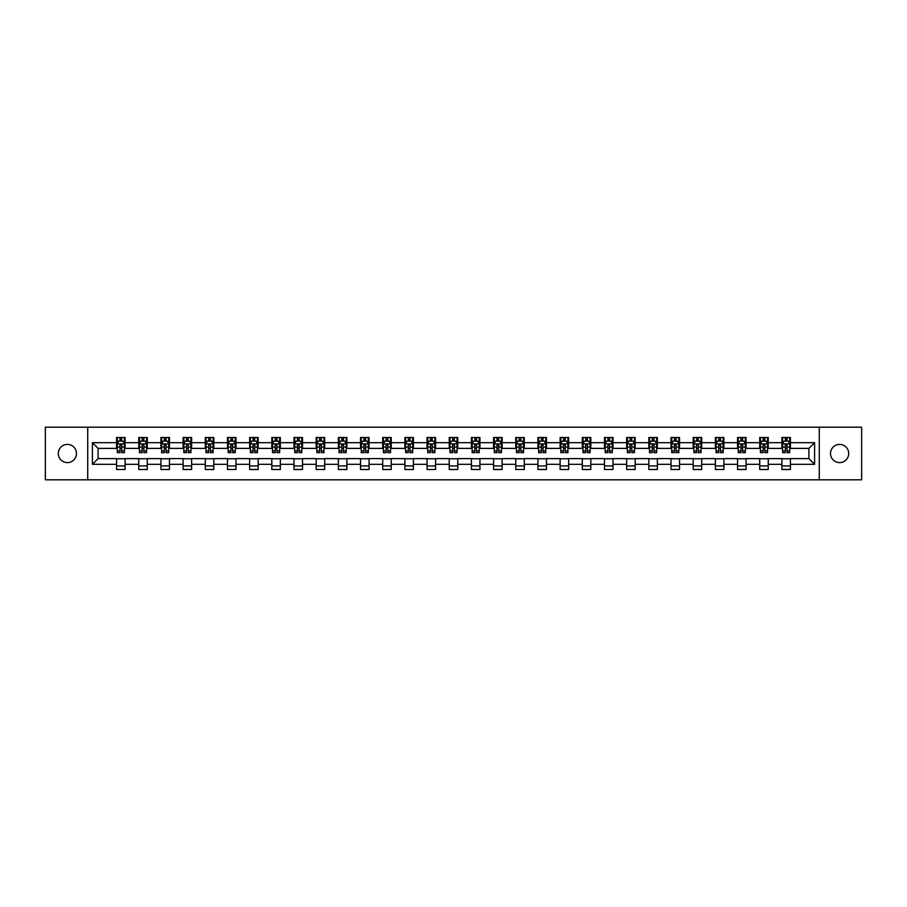 <?xml version="1.0" encoding="UTF-8"?>
<svg xmlns="http://www.w3.org/2000/svg" width="907" height="907" viewBox="0 0 907 907"><rect width="100%" height="100%" fill="white"/><g stroke="black" fill="none" stroke-linecap="round" stroke-linejoin="round"><path stroke-width="1.36" d="M839.61 444.396A9.104 9.104 0 0 0 830.517 453.5A9.104 9.104 0 0 0 839.61 462.604A9.104 9.104 0 0 0 848.714 453.5A9.104 9.104 0 0 0 839.61 444.396M67.39 444.396A9.104 9.104 0 0 0 58.286 453.5A9.104 9.104 0 0 0 67.39 462.604A9.104 9.104 0 0 0 76.483 453.5A9.104 9.104 0 0 0 67.39 444.396M819.282 479.803L861.65 479.803L861.65 427.197L819.282 427.197L819.282 479.803L87.718 479.803L87.718 427.197L45.35 427.197L45.35 479.803L87.718 479.803M819.282 427.197L87.718 427.197M790.428 442.695L790.428 437.503L781.902 437.503L781.902 442.695L768.252 442.695L768.252 437.503L759.715 437.503L759.715 442.695L746.076 442.695L746.076 437.503L737.538 437.503L737.538 442.695L723.899 442.695L723.899 437.503L715.362 437.503L715.362 442.695L701.712 442.695L701.712 437.503L693.186 437.503L693.186 442.695L679.536 442.695L679.536 437.503L671.01 437.503L671.01 442.695L657.36 442.695L657.36 437.503L648.834 437.503L648.834 442.695L635.183 442.695L635.183 437.503L626.658 437.503L626.658 442.695L613.007 442.695L613.007 437.503L604.481 437.503L604.481 442.695L590.831 442.695L590.831 437.503L582.305 437.503L582.305 442.695L568.655 442.695L568.655 437.503L560.118 437.503L560.118 442.695L546.479 442.695L546.479 437.503L537.942 437.503L537.942 442.695L524.303 442.695L524.303 437.503L515.766 437.503L515.766 442.695L502.115 442.695L502.115 437.503L493.589 437.503L493.589 442.695L479.939 442.695L479.939 437.503L471.413 437.503L471.413 442.695L457.763 442.695L457.763 437.503L449.237 437.503L449.237 442.695L435.587 442.695L435.587 437.503L427.061 437.503L427.061 442.695L413.411 442.695L413.411 437.503L404.885 437.503L404.885 442.695L391.234 442.695L391.234 437.503L382.697 437.503L382.697 442.695L369.058 442.695L369.058 437.503L360.521 437.503L360.521 442.695L346.882 442.695L346.882 437.503L338.345 437.503L338.345 442.695L324.695 442.695L324.695 437.503L316.169 437.503L316.169 442.695L302.519 442.695L302.519 437.503L293.993 437.503L293.993 442.695L280.342 442.695L280.342 437.503L271.817 437.503L271.817 442.695L258.166 442.695L258.166 437.503L249.64 437.503L249.64 442.695L235.99 442.695L235.99 437.503L227.464 437.503L227.464 442.695L213.814 442.695L213.814 437.503L205.288 437.503L205.288 442.695L191.638 442.695L191.638 437.503L183.101 437.503L183.101 442.695L169.462 442.695L169.462 437.503L160.924 437.503L160.924 442.695L147.285 442.695L147.285 437.503L138.748 437.503L138.748 442.695L125.098 442.695L125.098 437.503L116.572 437.503L116.572 442.695L92.401 442.695L92.401 464.305L98.092 458.613L116.572 458.613L116.572 469.497L125.098 469.497L125.098 458.613L138.748 458.613L138.748 469.497L147.285 469.497L147.285 458.613L160.924 458.613L160.924 469.497L169.462 469.497L169.462 458.613L183.101 458.613L183.101 469.497L191.638 469.497L191.638 458.613L205.288 458.613L205.288 469.497L213.814 469.497L213.814 458.613L227.464 458.613L227.464 469.497L235.99 469.497L235.99 458.613L249.64 458.613L249.64 469.497L258.166 469.497L258.166 458.613L271.817 458.613L271.817 469.497L280.342 469.497L280.342 458.613L293.993 458.613L293.993 469.497L302.519 469.497L302.519 458.613L316.169 458.613L316.169 469.497L324.695 469.497L324.695 458.613L338.345 458.613L338.345 469.497L346.882 469.497L346.882 458.613L360.521 458.613L360.521 469.497L369.058 469.497L369.058 458.613L382.697 458.613L382.697 469.497L391.234 469.497L391.234 458.613L404.885 458.613L404.885 469.497L413.411 469.497L413.411 458.613L427.061 458.613L427.061 469.497L435.587 469.497L435.587 458.613L449.237 458.613L449.237 469.497L457.763 469.497L457.763 458.613L471.413 458.613L471.413 469.497L479.939 469.497L479.939 458.613L493.589 458.613L493.589 469.497L502.115 469.497L502.115 458.613L515.766 458.613L515.766 469.497L524.303 469.497L524.303 458.613L537.942 458.613L537.942 469.497L546.479 469.497L546.479 458.613L560.118 458.613L560.118 469.497L568.655 469.497L568.655 458.613L582.305 458.613L582.305 469.497L590.831 469.497L590.831 458.613L604.481 458.613L604.481 469.497L613.007 469.497L613.007 458.613L626.658 458.613L626.658 469.497L635.183 469.497L635.183 458.613L648.834 458.613L648.834 469.497L657.36 469.497L657.36 458.613L671.01 458.613L671.01 469.497L679.536 469.497L679.536 458.613L693.186 458.613L693.186 469.497L701.712 469.497L701.712 458.613L715.362 458.613L715.362 469.497L723.899 469.497L723.899 458.613L737.538 458.613L737.538 469.497L746.076 469.497L746.076 458.613L759.715 458.613L759.715 469.497L768.252 469.497L768.252 458.613L781.902 458.613L781.902 469.497L790.428 469.497L790.428 458.613L808.908 458.613L808.908 448.387L790.428 448.387L790.428 442.695L814.599 442.695L814.599 464.305L790.428 464.305M781.902 464.305L768.252 464.305M759.715 464.305L746.076 464.305M737.538 464.305L723.899 464.305M715.362 464.305L701.712 464.305M693.186 464.305L679.536 464.305M671.01 464.305L657.36 464.305M648.834 464.305L635.183 464.305M626.658 464.305L613.007 464.305M604.481 464.305L590.831 464.305M582.305 464.305L568.655 464.305M560.118 464.305L546.479 464.305M537.942 464.305L524.303 464.305M515.766 464.305L502.115 464.305M493.589 464.305L479.939 464.305M471.413 464.305L457.763 464.305M449.237 464.305L435.587 464.305M427.061 464.305L413.411 464.305M404.885 464.305L391.234 464.305M382.697 464.305L369.058 464.305M360.521 464.305L346.882 464.305M338.345 464.305L324.695 464.305M316.169 464.305L302.519 464.305M293.993 464.305L280.342 464.305M271.817 464.305L258.166 464.305M249.64 464.305L235.99 464.305M227.464 464.305L213.814 464.305M205.288 464.305L191.638 464.305M183.101 464.305L169.462 464.305M160.924 464.305L147.285 464.305M138.748 464.305L125.098 464.305M116.572 464.305L92.401 464.305M781.902 442.695L781.902 448.387L768.252 448.387L768.252 442.695M759.715 442.695L759.715 448.387L746.076 448.387L746.076 442.695M737.538 442.695L737.538 448.387L723.899 448.387L723.899 442.695M715.362 442.695L715.362 448.387L701.712 448.387L701.712 442.695M693.186 442.695L693.186 448.387L679.536 448.387L679.536 442.695M671.01 442.695L671.01 448.387L657.36 448.387L657.36 442.695M648.834 442.695L648.834 448.387L635.183 448.387L635.183 442.695M626.658 442.695L626.658 448.387L613.007 448.387L613.007 442.695M604.481 442.695L604.481 448.387L590.831 448.387L590.831 442.695M582.305 442.695L582.305 448.387L568.655 448.387L568.655 442.695M560.118 442.695L560.118 448.387L546.479 448.387L546.479 442.695M537.942 442.695L537.942 448.387L524.303 448.387L524.303 442.695M515.766 442.695L515.766 448.387L502.115 448.387L502.115 442.695M493.589 442.695L493.589 448.387L479.939 448.387L479.939 442.695M471.413 442.695L471.413 448.387L457.763 448.387L457.763 442.695M449.237 442.695L449.237 448.387L435.587 448.387L435.587 442.695M427.061 442.695L427.061 448.387L413.411 448.387L413.411 442.695M404.885 442.695L404.885 448.387L391.234 448.387L391.234 442.695M382.697 442.695L382.697 448.387L369.058 448.387L369.058 442.695M360.521 442.695L360.521 448.387L346.882 448.387L346.882 442.695M338.345 442.695L338.345 448.387L324.695 448.387L324.695 442.695M316.169 442.695L316.169 448.387L302.519 448.387L302.519 442.695M293.993 442.695L293.993 448.387L280.342 448.387L280.342 442.695M271.817 442.695L271.817 448.387L258.166 448.387L258.166 442.695M249.64 442.695L249.64 448.387L235.99 448.387L235.99 442.695M227.464 442.695L227.464 448.387L213.814 448.387L213.814 442.695M205.288 442.695L205.288 448.387L191.638 448.387L191.638 442.695M183.101 442.695L183.101 448.387L169.462 448.387L169.462 442.695M160.924 442.695L160.924 448.387L147.285 448.387L147.285 442.695M138.748 442.695L138.748 448.387L125.098 448.387L125.098 442.695M116.572 442.695L116.572 448.387L98.092 448.387L92.401 442.695M98.092 448.387L98.092 458.613M814.599 464.305L808.908 458.613M808.908 448.387L814.599 442.695M116.572 441.063L117.286 441.063M119.985 441.063L121.697 441.063M124.395 441.063L125.098 441.063M116.572 448.239L117.286 448.239M119.985 448.239L121.697 448.239M124.395 448.239L125.098 448.239M116.572 458.761L125.098 458.761M116.572 465.937L125.098 465.937M138.748 458.761L147.285 458.761M138.748 465.937L147.285 465.937M138.748 441.063L139.463 441.063M142.161 441.063L143.873 441.063M146.571 441.063L147.285 441.063M138.748 448.239L139.463 448.239M142.161 448.239L143.873 448.239M146.571 448.239L147.285 448.239M160.924 458.761L169.462 458.761M160.924 465.937L169.462 465.937M160.924 441.063L161.639 441.063M164.337 441.063L166.049 441.063M168.747 441.063L169.462 441.063M160.924 448.239L161.639 448.239M164.337 448.239L166.049 448.239M168.747 448.239L169.462 448.239M183.101 458.761L191.638 458.761M183.101 465.937L191.638 465.937M183.101 441.063L183.815 441.063M186.513 441.063L188.225 441.063M190.924 441.063L191.638 441.063M183.101 448.239L183.815 448.239M186.513 448.239L188.225 448.239M190.924 448.239L191.638 448.239M205.288 458.761L213.814 458.761M205.288 465.937L213.814 465.937M205.288 441.063L205.991 441.063M208.701 441.063L210.401 441.063M213.1 441.063L213.814 441.063M205.288 448.239L205.991 448.239M208.701 448.239L210.401 448.239M213.1 448.239L213.814 448.239M227.464 458.761L235.99 458.761M227.464 465.937L235.99 465.937M227.464 441.063L228.167 441.063M230.877 441.063L232.577 441.063M235.276 441.063L235.99 441.063M227.464 448.239L228.167 448.239M230.877 448.239L232.577 448.239M235.276 448.239L235.99 448.239M249.64 458.761L258.166 458.761M249.64 465.937L258.166 465.937M249.64 441.063L250.355 441.063M253.053 441.063L254.754 441.063M257.452 441.063L258.166 441.063M249.64 448.239L250.355 448.239M253.053 448.239L254.754 448.239M257.452 448.239L258.166 448.239M271.817 458.761L280.342 458.761M271.817 465.937L280.342 465.937M271.817 441.063L272.531 441.063M275.229 441.063L276.93 441.063M279.639 441.063L280.342 441.063M271.817 448.239L272.531 448.239M275.229 448.239L276.93 448.239M279.639 448.239L280.342 448.239M293.993 458.761L302.519 458.761M293.993 465.937L302.519 465.937M293.993 441.063L294.707 441.063M297.405 441.063L299.106 441.063M301.816 441.063L302.519 441.063M293.993 448.239L294.707 448.239M297.405 448.239L299.106 448.239M301.816 448.239L302.519 448.239M316.169 458.761L324.695 458.761M316.169 465.937L324.695 465.937M316.169 441.063L316.883 441.063M319.581 441.063L321.293 441.063M323.992 441.063L324.695 441.063M316.169 448.239L316.883 448.239M319.581 448.239L321.293 448.239M323.992 448.239L324.695 448.239M338.345 458.761L346.882 458.761M338.345 465.937L346.882 465.937M338.345 441.063L339.059 441.063M341.758 441.063L343.47 441.063M346.168 441.063L346.882 441.063M338.345 448.239L339.059 448.239M341.758 448.239L343.47 448.239M346.168 448.239L346.882 448.239M360.521 458.761L369.058 458.761M360.521 465.937L369.058 465.937M360.521 441.063L361.235 441.063M363.934 441.063L365.646 441.063M368.344 441.063L369.058 441.063M360.521 448.239L361.235 448.239M363.934 448.239L365.646 448.239M368.344 448.239L369.058 448.239M382.697 458.761L391.234 458.761M382.697 465.937L391.234 465.937M382.697 441.063L383.412 441.063M386.11 441.063L387.822 441.063M390.52 441.063L391.234 441.063M382.697 448.239L383.412 448.239M386.11 448.239L387.822 448.239M390.52 448.239L391.234 448.239M404.885 458.761L413.411 458.761M404.885 465.937L413.411 465.937M404.885 441.063L405.588 441.063M408.297 441.063L409.998 441.063M412.696 441.063L413.411 441.063M404.885 448.239L405.588 448.239M408.297 448.239L409.998 448.239M412.696 448.239L413.411 448.239M427.061 458.761L435.587 458.761M427.061 465.937L435.587 465.937M427.061 441.063L427.764 441.063M430.474 441.063L432.174 441.063M434.872 441.063L435.587 441.063M427.061 448.239L427.764 448.239M430.474 448.239L432.174 448.239M434.872 448.239L435.587 448.239M449.237 458.761L457.763 458.761M449.237 465.937L457.763 465.937M449.237 441.063L449.951 441.063M452.65 441.063L454.35 441.063M457.049 441.063L457.763 441.063M449.237 448.239L449.951 448.239M452.65 448.239L454.35 448.239M457.049 448.239L457.763 448.239M471.413 458.761L479.939 458.761M471.413 465.937L479.939 465.937M471.413 441.063L472.128 441.063M474.826 441.063L476.526 441.063M479.236 441.063L479.939 441.063M471.413 448.239L472.128 448.239M474.826 448.239L476.526 448.239M479.236 448.239L479.939 448.239M493.589 458.761L502.115 458.761M493.589 465.937L502.115 465.937M493.589 441.063L494.304 441.063M497.002 441.063L498.703 441.063M501.412 441.063L502.115 441.063M493.589 448.239L494.304 448.239M497.002 448.239L498.703 448.239M501.412 448.239L502.115 448.239M515.766 458.761L524.303 458.761M515.766 465.937L524.303 465.937M515.766 441.063L516.48 441.063M519.178 441.063L520.89 441.063M523.588 441.063L524.303 441.063M515.766 448.239L516.48 448.239M519.178 448.239L520.89 448.239M523.588 448.239L524.303 448.239M537.942 458.761L546.479 458.761M537.942 465.937L546.479 465.937M537.942 441.063L538.656 441.063M541.354 441.063L543.066 441.063M545.765 441.063L546.479 441.063M537.942 448.239L538.656 448.239M541.354 448.239L543.066 448.239M545.765 448.239L546.479 448.239M560.118 458.761L568.655 458.761M560.118 465.937L568.655 465.937M560.118 441.063L560.832 441.063M563.53 441.063L565.242 441.063M567.941 441.063L568.655 441.063M560.118 448.239L560.832 448.239M563.53 448.239L565.242 448.239M567.941 448.239L568.655 448.239M582.305 458.761L590.831 458.761M582.305 465.937L590.831 465.937M582.305 441.063L583.008 441.063M585.707 441.063L587.419 441.063M590.117 441.063L590.831 441.063M582.305 448.239L583.008 448.239M585.707 448.239L587.419 448.239M590.117 448.239L590.831 448.239M604.481 458.761L613.007 458.761M604.481 465.937L613.007 465.937M604.481 441.063L605.184 441.063M607.894 441.063L609.595 441.063M612.293 441.063L613.007 441.063M604.481 448.239L605.184 448.239M607.894 448.239L609.595 448.239M612.293 448.239L613.007 448.239M626.658 458.761L635.183 458.761M626.658 465.937L635.183 465.937M626.658 441.063L627.361 441.063M630.07 441.063L631.771 441.063M634.469 441.063L635.183 441.063M626.658 448.239L627.361 448.239M630.07 448.239L631.771 448.239M634.469 448.239L635.183 448.239M648.834 458.761L657.36 458.761M648.834 465.937L657.36 465.937M648.834 441.063L649.548 441.063M652.246 441.063L653.947 441.063M656.645 441.063L657.36 441.063M648.834 448.239L649.548 448.239M652.246 448.239L653.947 448.239M656.645 448.239L657.36 448.239M671.01 458.761L679.536 458.761M671.01 465.937L679.536 465.937M671.01 441.063L671.724 441.063M674.423 441.063L676.123 441.063M678.833 441.063L679.536 441.063M671.01 448.239L671.724 448.239M674.423 448.239L676.123 448.239M678.833 448.239L679.536 448.239M693.186 458.761L701.712 458.761M693.186 465.937L701.712 465.937M693.186 441.063L693.9 441.063M696.599 441.063L698.299 441.063M701.009 441.063L701.712 441.063M693.186 448.239L693.9 448.239M696.599 448.239L698.299 448.239M701.009 448.239L701.712 448.239M715.362 458.761L723.899 458.761M715.362 465.937L723.899 465.937M715.362 441.063L716.077 441.063M718.775 441.063L720.487 441.063M723.185 441.063L723.899 441.063M715.362 448.239L716.077 448.239M718.775 448.239L720.487 448.239M723.185 448.239L723.899 448.239M737.538 458.761L746.076 458.761M737.538 465.937L746.076 465.937M737.538 441.063L738.253 441.063M740.951 441.063L742.663 441.063M745.361 441.063L746.076 441.063M737.538 448.239L738.253 448.239M740.951 448.239L742.663 448.239M745.361 448.239L746.076 448.239M759.715 458.761L768.252 458.761M759.715 465.937L768.252 465.937M759.715 441.063L760.429 441.063M763.127 441.063L764.839 441.063M767.537 441.063L768.252 441.063M759.715 448.239L760.429 448.239M763.127 448.239L764.839 448.239M767.537 448.239L768.252 448.239M781.902 458.761L790.428 458.761M781.902 465.937L790.428 465.937M781.902 441.063L782.605 441.063M785.303 441.063L787.015 441.063M789.714 441.063L790.428 441.063M781.902 448.239L782.605 448.239M785.303 448.239L787.015 448.239M789.714 448.239L790.428 448.239M121.697 439.351L119.985 439.351M124.395 450.87L121.697 450.87L121.697 452.65L124.395 452.65L124.395 443.977L122.967 441.131L118.704 441.131L117.286 443.977L117.286 452.65L119.985 452.65L119.985 450.87L117.286 450.87M117.286 443.977L117.286 437.503M124.395 443.977L124.395 437.503M119.985 441.131L119.985 437.503M121.697 437.503L121.697 441.131M121.697 450.87L121.697 445.042L119.985 445.042L119.985 450.87M143.873 439.351L142.161 439.351M146.571 450.87L143.873 450.87L143.873 452.65L146.571 452.65L146.571 443.977L145.154 441.131L140.88 441.131L139.463 443.977L139.463 452.65L142.161 452.65L142.161 450.87L139.463 450.87M139.463 443.977L139.463 437.503M146.571 443.977L146.571 437.503M142.161 441.131L142.161 437.503M143.873 437.503L143.873 441.131M143.873 450.87L143.873 445.042L142.161 445.042L142.161 450.87M166.049 439.351L164.337 439.351M168.747 450.87L166.049 450.87L166.049 452.65L168.747 452.65L168.747 443.977L167.33 441.131L163.056 441.131L161.639 443.977L161.639 452.65L164.337 452.65L164.337 450.87L161.639 450.87M161.639 443.977L161.639 437.503M168.747 443.977L168.747 437.503M164.337 441.131L164.337 437.503M166.049 437.503L166.049 441.131M166.049 450.87L166.049 445.042L164.337 445.042L164.337 450.87M188.225 439.351L186.513 439.351M190.924 450.87L188.225 450.87L188.225 452.65L190.924 452.65L190.924 443.977L189.506 441.131L185.243 441.131L183.815 443.977L183.815 452.65L186.513 452.65L186.513 450.87L183.815 450.87M183.815 443.977L183.815 437.503M190.924 443.977L190.924 437.503M186.513 441.131L186.513 437.503M188.225 437.503L188.225 441.131M188.225 450.87L188.225 445.042L186.513 445.042L186.513 450.87M210.401 439.351L208.701 439.351M213.1 450.87L210.401 450.87L210.401 452.65L213.1 452.65L213.1 443.977L211.682 441.131L207.42 441.131L205.991 443.977L205.991 452.65L208.701 452.65L208.701 450.87L205.991 450.87M205.991 443.977L205.991 437.503M213.1 443.977L213.1 437.503M208.701 441.131L208.701 437.503M210.401 437.503L210.401 441.131M210.401 450.87L210.401 445.042L208.701 445.042L208.701 450.87M232.577 439.351L230.877 439.351M235.276 450.87L232.577 450.87L232.577 452.65L235.276 452.65L235.276 443.977L233.859 441.131L229.596 441.131L228.167 443.977L228.167 452.65L230.877 452.65L230.877 450.87L228.167 450.87M228.167 443.977L228.167 437.503M235.276 443.977L235.276 437.503M230.877 441.131L230.877 437.503M232.577 437.503L232.577 441.131M232.577 450.87L232.577 445.042L230.877 445.042L230.877 450.87M254.754 439.351L253.053 439.351M257.452 450.87L254.754 450.87L254.754 452.65L257.452 452.65L257.452 443.977L256.035 441.131L251.772 441.131L250.355 443.977L250.355 452.65L253.053 452.65L253.053 450.87L250.355 450.87M250.355 443.977L250.355 437.503M257.452 443.977L257.452 437.503M253.053 441.131L253.053 437.503M254.754 437.503L254.754 441.131M254.754 450.87L254.754 445.042L253.053 445.042L253.053 450.87M276.93 439.351L275.229 439.351M279.639 450.87L276.93 450.87L276.93 452.65L279.639 452.65L279.639 443.977L278.211 441.131L273.948 441.131L272.531 443.977L272.531 452.65L275.229 452.65L275.229 450.87L272.531 450.87M272.531 443.977L272.531 437.503M279.639 443.977L279.639 437.503M275.229 441.131L275.229 437.503M276.93 437.503L276.93 441.131M276.93 450.87L276.93 445.042L275.229 445.042L275.229 450.87M299.106 439.351L297.405 439.351M301.816 450.87L299.106 450.87L299.106 452.65L301.816 452.65L301.816 443.977L300.387 441.131L296.124 441.131L294.707 443.977L294.707 452.65L297.405 452.65L297.405 450.87L294.707 450.87M294.707 443.977L294.707 437.503M301.816 443.977L301.816 437.503M297.405 441.131L297.405 437.503M299.106 437.503L299.106 441.131M299.106 450.87L299.106 445.042L297.405 445.042L297.405 450.87M321.293 439.351L319.581 439.351M323.992 450.87L321.293 450.87L321.293 452.65L323.992 452.65L323.992 443.977L322.563 441.131L318.3 441.131L316.883 443.977L316.883 452.65L319.581 452.65L319.581 450.87L316.883 450.87M316.883 443.977L316.883 437.503M323.992 443.977L323.992 437.503M319.581 441.131L319.581 437.503M321.293 437.503L321.293 441.131M321.293 450.87L321.293 445.042L319.581 445.042L319.581 450.87M343.47 439.351L341.758 439.351M346.168 450.87L343.47 450.87L343.47 452.65L346.168 452.65L346.168 443.977L344.751 441.131L340.476 441.131L339.059 443.977L339.059 452.65L341.758 452.65L341.758 450.87L339.059 450.87M339.059 443.977L339.059 437.503M346.168 443.977L346.168 437.503M341.758 441.131L341.758 437.503M343.47 437.503L343.47 441.131M343.47 450.87L343.47 445.042L341.758 445.042L341.758 450.87M365.646 439.351L363.934 439.351M368.344 450.87L365.646 450.87L365.646 452.65L368.344 452.65L368.344 443.977L366.927 441.131L362.653 441.131L361.235 443.977L361.235 452.65L363.934 452.65L363.934 450.87L361.235 450.87M361.235 443.977L361.235 437.503M368.344 443.977L368.344 437.503M363.934 441.131L363.934 437.503M365.646 437.503L365.646 441.131M365.646 450.87L365.646 445.042L363.934 445.042L363.934 450.87M387.822 439.351L386.11 439.351M390.52 450.87L387.822 450.87L387.822 452.65L390.52 452.65L390.52 443.977L389.103 441.131L384.84 441.131L383.412 443.977L383.412 452.65L386.11 452.65L386.11 450.87L383.412 450.87M383.412 443.977L383.412 437.503M390.52 443.977L390.52 437.503M386.11 441.131L386.11 437.503M387.822 437.503L387.822 441.131M387.822 450.87L387.822 445.042L386.11 445.042L386.11 450.87M409.998 439.351L408.297 439.351M412.696 450.87L409.998 450.87L409.998 452.65L412.696 452.65L412.696 443.977L411.279 441.131L407.016 441.131L405.588 443.977L405.588 452.65L408.297 452.65L408.297 450.87L405.588 450.87M405.588 443.977L405.588 437.503M412.696 443.977L412.696 437.503M408.297 441.131L408.297 437.503M409.998 437.503L409.998 441.131M409.998 450.87L409.998 445.042L408.297 445.042L408.297 450.87M432.174 439.351L430.474 439.351M434.872 450.87L432.174 450.87L432.174 452.65L434.872 452.65L434.872 443.977L433.455 441.131L429.192 441.131L427.764 443.977L427.764 452.65L430.474 452.65L430.474 450.87L427.764 450.87M427.764 443.977L427.764 437.503M434.872 443.977L434.872 437.503M430.474 441.131L430.474 437.503M432.174 437.503L432.174 441.131M432.174 450.87L432.174 445.042L430.474 445.042L430.474 450.87M454.35 439.351L452.65 439.351M457.049 450.87L454.35 450.87L454.35 452.65L457.049 452.65L457.049 443.977L455.631 441.131L451.369 441.131L449.951 443.977L449.951 452.65L452.65 452.65L452.65 450.87L449.951 450.87M449.951 443.977L449.951 437.503M457.049 443.977L457.049 437.503M452.65 441.131L452.65 437.503M454.35 437.503L454.35 441.131M454.35 450.87L454.35 445.042L452.65 445.042L452.65 450.87M476.526 439.351L474.826 439.351M479.236 450.87L476.526 450.87L476.526 452.65L479.236 452.65L479.236 443.977L477.808 441.131L473.545 441.131L472.128 443.977L472.128 452.65L474.826 452.65L474.826 450.87L472.128 450.87M472.128 443.977L472.128 437.503M479.236 443.977L479.236 437.503M474.826 441.131L474.826 437.503M476.526 437.503L476.526 441.131M476.526 450.87L476.526 445.042L474.826 445.042L474.826 450.87M498.703 439.351L497.002 439.351M501.412 450.87L498.703 450.87L498.703 452.65L501.412 452.65L501.412 443.977L499.984 441.131L495.721 441.131L494.304 443.977L494.304 452.65L497.002 452.65L497.002 450.87L494.304 450.87M494.304 443.977L494.304 437.503M501.412 443.977L501.412 437.503M497.002 441.131L497.002 437.503M498.703 437.503L498.703 441.131M498.703 450.87L498.703 445.042L497.002 445.042L497.002 450.87M520.89 439.351L519.178 439.351M523.588 450.87L520.89 450.87L520.89 452.65L523.588 452.65L523.588 443.977L522.16 441.131L517.897 441.131L516.48 443.977L516.48 452.65L519.178 452.65L519.178 450.87L516.48 450.87M516.48 443.977L516.48 437.503M523.588 443.977L523.588 437.503M519.178 441.131L519.178 437.503M520.89 437.503L520.89 441.131M520.89 450.87L520.89 445.042L519.178 445.042L519.178 450.87M543.066 439.351L541.354 439.351M545.765 450.87L543.066 450.87L543.066 452.65L545.765 452.65L545.765 443.977L544.347 441.131L540.073 441.131L538.656 443.977L538.656 452.65L541.354 452.65L541.354 450.87L538.656 450.87M538.656 443.977L538.656 437.503M545.765 443.977L545.765 437.503M541.354 441.131L541.354 437.503M543.066 437.503L543.066 441.131M543.066 450.87L543.066 445.042L541.354 445.042L541.354 450.87M565.242 439.351L563.53 439.351M567.941 450.87L565.242 450.87L565.242 452.65L567.941 452.65L567.941 443.977L566.524 441.131L562.249 441.131L560.832 443.977L560.832 452.65L563.53 452.65L563.53 450.87L560.832 450.87M560.832 443.977L560.832 437.503M567.941 443.977L567.941 437.503M563.53 441.131L563.53 437.503M565.242 437.503L565.242 441.131M565.242 450.87L565.242 445.042L563.53 445.042L563.53 450.87M587.419 439.351L585.707 439.351M590.117 450.87L587.419 450.87L587.419 452.65L590.117 452.65L590.117 443.977L588.7 441.131L584.437 441.131L583.008 443.977L583.008 452.65L585.707 452.65L585.707 450.87L583.008 450.87M583.008 443.977L583.008 437.503M590.117 443.977L590.117 437.503M585.707 441.131L585.707 437.503M587.419 437.503L587.419 441.131M587.419 450.87L587.419 445.042L585.707 445.042L585.707 450.87M609.595 439.351L607.894 439.351M612.293 450.87L609.595 450.87L609.595 452.65L612.293 452.65L612.293 443.977L610.876 441.131L606.613 441.131L605.184 443.977L605.184 452.65L607.894 452.65L607.894 450.87L605.184 450.87M605.184 443.977L605.184 437.503M612.293 443.977L612.293 437.503M607.894 441.131L607.894 437.503M609.595 437.503L609.595 441.131M609.595 450.87L609.595 445.042L607.894 445.042L607.894 450.87M631.771 439.351L630.07 439.351M634.469 450.87L631.771 450.87L631.771 452.65L634.469 452.65L634.469 443.977L633.052 441.131L628.789 441.131L627.361 443.977L627.361 452.65L630.07 452.65L630.07 450.87L627.361 450.87M627.361 443.977L627.361 437.503M634.469 443.977L634.469 437.503M630.07 441.131L630.07 437.503M631.771 437.503L631.771 441.131M631.771 450.87L631.771 445.042L630.07 445.042L630.07 450.87M653.947 439.351L652.246 439.351M656.645 450.87L653.947 450.87L653.947 452.65L656.645 452.65L656.645 443.977L655.228 441.131L650.965 441.131L649.548 443.977L649.548 452.65L652.246 452.65L652.246 450.87L649.548 450.87M649.548 443.977L649.548 437.503M656.645 443.977L656.645 437.503M652.246 441.131L652.246 437.503M653.947 437.503L653.947 441.131M653.947 450.87L653.947 445.042L652.246 445.042L652.246 450.87M676.123 439.351L674.423 439.351M678.833 450.87L676.123 450.87L676.123 452.65L678.833 452.65L678.833 443.977L677.404 441.131L673.141 441.131L671.724 443.977L671.724 452.65L674.423 452.65L674.423 450.87L671.724 450.87M671.724 443.977L671.724 437.503M678.833 443.977L678.833 437.503M674.423 441.131L674.423 437.503M676.123 437.503L676.123 441.131M676.123 450.87L676.123 445.042L674.423 445.042L674.423 450.87M698.299 439.351L696.599 439.351M701.009 450.87L698.299 450.87L698.299 452.65L701.009 452.65L701.009 443.977L699.58 441.131L695.318 441.131L693.9 443.977L693.9 452.65L696.599 452.65L696.599 450.87L693.9 450.87M693.9 443.977L693.9 437.503M701.009 443.977L701.009 437.503M696.599 441.131L696.599 437.503M698.299 437.503L698.299 441.131M698.299 450.87L698.299 445.042L696.599 445.042L696.599 450.87M720.487 439.351L718.775 439.351M723.185 450.87L720.487 450.87L720.487 452.65L723.185 452.65L723.185 443.977L721.757 441.131L717.494 441.131L716.077 443.977L716.077 452.65L718.775 452.65L718.775 450.87L716.077 450.87M716.077 443.977L716.077 437.503M723.185 443.977L723.185 437.503M718.775 441.131L718.775 437.503M720.487 437.503L720.487 441.131M720.487 450.87L720.487 445.042L718.775 445.042L718.775 450.87M742.663 439.351L740.951 439.351M745.361 450.87L742.663 450.87L742.663 452.65L745.361 452.65L745.361 443.977L743.944 441.131L739.67 441.131L738.253 443.977L738.253 452.65L740.951 452.65L740.951 450.87L738.253 450.87M738.253 443.977L738.253 437.503M745.361 443.977L745.361 437.503M740.951 441.131L740.951 437.503M742.663 437.503L742.663 441.131M742.663 450.87L742.663 445.042L740.951 445.042L740.951 450.87M764.839 439.351L763.127 439.351M767.537 450.87L764.839 450.87L764.839 452.65L767.537 452.65L767.537 443.977L766.12 441.131L761.846 441.131L760.429 443.977L760.429 452.65L763.127 452.65L763.127 450.87L760.429 450.87M760.429 443.977L760.429 437.503M767.537 443.977L767.537 437.503M763.127 441.131L763.127 437.503M764.839 437.503L764.839 441.131M764.839 450.87L764.839 445.042L763.127 445.042L763.127 450.87M787.015 439.351L785.303 439.351M789.714 450.87L787.015 450.87L787.015 452.65L789.714 452.65L789.714 443.977L788.296 441.131L784.033 441.131L782.605 443.977L782.605 452.65L785.303 452.65L785.303 450.87L782.605 450.87M782.605 443.977L782.605 437.503M789.714 443.977L789.714 437.503M785.303 441.131L785.303 437.503M787.015 437.503L787.015 441.131M787.015 450.87L787.015 445.042L785.303 445.042L785.303 450.87M124.361 443.908L117.32 443.908M117.286 441.301L118.624 441.301M123.057 441.301L124.395 441.301M119.985 447.049L117.286 447.049M124.395 447.049L121.697 447.049M121.697 440.258L119.985 440.258M146.537 443.908L139.497 443.908M139.463 441.301L140.8 441.301M145.233 441.301L146.571 441.301M142.161 447.049L139.463 447.049M146.571 447.049L143.873 447.049M143.873 440.258L142.161 440.258M168.713 443.908L161.673 443.908M161.639 441.301L162.977 441.301M167.41 441.301L168.747 441.301M164.337 447.049L161.639 447.049M168.747 447.049L166.049 447.049M166.049 440.258L164.337 440.258M190.889 443.908L183.849 443.908M183.815 441.301L185.153 441.301M189.586 441.301L190.924 441.301M186.513 447.049L183.815 447.049M190.924 447.049L188.225 447.049M188.225 440.258L186.513 440.258M213.066 443.908L206.025 443.908M205.991 441.301L207.329 441.301M211.762 441.301L213.1 441.301M208.701 447.049L205.991 447.049M213.1 447.049L210.401 447.049M210.401 440.258L208.701 440.258M235.242 443.908L228.213 443.908M228.167 441.301L229.505 441.301M233.938 441.301L235.276 441.301M230.877 447.049L228.167 447.049M235.276 447.049L232.577 447.049M232.577 440.258L230.877 440.258M257.418 443.908L250.389 443.908M250.355 441.301L251.681 441.301M256.125 441.301L257.452 441.301M253.053 447.049L250.355 447.049M257.452 447.049L254.754 447.049M254.754 440.258L253.053 440.258M279.594 443.908L272.565 443.908M272.531 441.301L273.857 441.301M278.302 441.301L279.639 441.301M275.229 447.049L272.531 447.049M279.639 447.049L276.93 447.049M276.93 440.258L275.229 440.258M301.782 443.908L294.741 443.908M294.707 441.301L296.045 441.301M300.478 441.301L301.816 441.301M297.405 447.049L294.707 447.049M301.816 447.049L299.106 447.049M299.106 440.258L297.405 440.258M323.958 443.908L316.917 443.908M316.883 441.301L318.221 441.301M322.654 441.301L323.992 441.301M319.581 447.049L316.883 447.049M323.992 447.049L321.293 447.049M321.293 440.258L319.581 440.258M346.134 443.908L339.093 443.908M339.059 441.301L340.397 441.301M344.83 441.301L346.168 441.301M341.758 447.049L339.059 447.049M346.168 447.049L343.47 447.049M343.47 440.258L341.758 440.258M368.31 443.908L361.269 443.908M361.235 441.301L362.573 441.301M367.006 441.301L368.344 441.301M363.934 447.049L361.235 447.049M368.344 447.049L365.646 447.049M365.646 440.258L363.934 440.258M390.486 443.908L383.446 443.908M383.412 441.301L384.749 441.301M389.182 441.301L390.52 441.301M386.11 447.049L383.412 447.049M390.52 447.049L387.822 447.049M387.822 440.258L386.11 440.258M412.662 443.908L405.622 443.908M405.588 441.301L406.926 441.301M411.359 441.301L412.696 441.301M408.297 447.049L405.588 447.049M412.696 447.049L409.998 447.049M409.998 440.258L408.297 440.258M434.838 443.908L427.809 443.908M427.764 441.301L429.102 441.301M433.535 441.301L434.872 441.301M430.474 447.049L427.764 447.049M434.872 447.049L432.174 447.049M432.174 440.258L430.474 440.258M457.015 443.908L449.985 443.908M449.951 441.301L451.278 441.301M455.722 441.301L457.049 441.301M452.65 447.049L449.951 447.049M457.049 447.049L454.35 447.049M454.35 440.258L452.65 440.258M479.191 443.908L472.162 443.908M472.128 441.301L473.465 441.301M477.898 441.301L479.236 441.301M474.826 447.049L472.128 447.049M479.236 447.049L476.526 447.049M476.526 440.258L474.826 440.258M501.378 443.908L494.338 443.908M494.304 441.301L495.641 441.301M500.074 441.301L501.412 441.301M497.002 447.049L494.304 447.049M501.412 447.049L498.703 447.049M498.703 440.258L497.002 440.258M523.554 443.908L516.514 443.908M516.48 441.301L517.818 441.301M522.251 441.301L523.588 441.301M519.178 447.049L516.48 447.049M523.588 447.049L520.89 447.049M520.89 440.258L519.178 440.258M545.731 443.908L538.69 443.908M538.656 441.301L539.994 441.301M544.427 441.301L545.765 441.301M541.354 447.049L538.656 447.049M545.765 447.049L543.066 447.049M543.066 440.258L541.354 440.258M567.907 443.908L560.866 443.908M560.832 441.301L562.17 441.301M566.603 441.301L567.941 441.301M563.53 447.049L560.832 447.049M567.941 447.049L565.242 447.049M565.242 440.258L563.53 440.258M590.083 443.908L583.042 443.908M583.008 441.301L584.346 441.301M588.779 441.301L590.117 441.301M585.707 447.049L583.008 447.049M590.117 447.049L587.419 447.049M587.419 440.258L585.707 440.258M612.259 443.908L605.218 443.908M605.184 441.301L606.522 441.301M610.955 441.301L612.293 441.301M607.894 447.049L605.184 447.049M612.293 447.049L609.595 447.049M609.595 440.258L607.894 440.258M634.435 443.908L627.406 443.908M627.361 441.301L628.698 441.301M633.143 441.301L634.469 441.301M630.07 447.049L627.361 447.049M634.469 447.049L631.771 447.049M631.771 440.258L630.07 440.258M656.611 443.908L649.582 443.908M649.548 441.301L650.875 441.301M655.319 441.301L656.645 441.301M652.246 447.049L649.548 447.049M656.645 447.049L653.947 447.049M653.947 440.258L652.246 440.258M678.787 443.908L671.758 443.908M671.724 441.301L673.062 441.301M677.495 441.301L678.833 441.301M674.423 447.049L671.724 447.049M678.833 447.049L676.123 447.049M676.123 440.258L674.423 440.258M700.975 443.908L693.934 443.908M693.9 441.301L695.238 441.301M699.671 441.301L701.009 441.301M696.599 447.049L693.9 447.049M701.009 447.049L698.299 447.049M698.299 440.258L696.599 440.258M723.151 443.908L716.111 443.908M716.077 441.301L717.414 441.301M721.847 441.301L723.185 441.301M718.775 447.049L716.077 447.049M723.185 447.049L720.487 447.049M720.487 440.258L718.775 440.258M745.327 443.908L738.287 443.908M738.253 441.301L739.59 441.301M744.023 441.301L745.361 441.301M740.951 447.049L738.253 447.049M745.361 447.049L742.663 447.049M742.663 440.258L740.951 440.258M767.503 443.908L760.463 443.908M760.429 441.301L761.767 441.301M766.2 441.301L767.537 441.301M763.127 447.049L760.429 447.049M767.537 447.049L764.839 447.049M764.839 440.258L763.127 440.258M789.68 443.908L782.639 443.908M782.605 441.301L783.943 441.301M788.376 441.301L789.714 441.301M785.303 447.049L782.605 447.049M789.714 447.049L787.015 447.049M787.015 440.258L785.303 440.258"/></g></svg>
